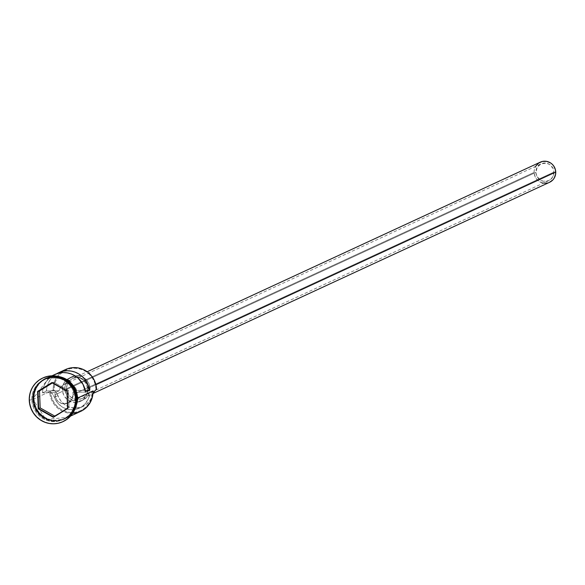 <?xml version="1.0" encoding="UTF-8"?>
<svg xmlns="http://www.w3.org/2000/svg" width="585" height="585" viewBox="0 0 585 585"><rect width="100%" height="100%" fill="white"/><g stroke="black" fill="none" stroke-linecap="round" stroke-linejoin="round"><path stroke-width="0.44" stroke-dasharray="2.92 2.19" d="M65.564 369.515A22.179 21.565 -114.8 0 0 53.22 389.998L49.696 391.628L50.595 392.074A11.086 10.779 65.2 0 1 54.398 397.266L57.184 402.385L61.359 406.414L63.853 407.891L69.337 409.595L75.026 409.5L80.379 407.628L84.862 404.147L88.043 399.401L90.361 393.785L92.459 391.394L92.116 395.489L91.011 399.423L89.176 403.05L86.69 406.239L83.633 408.864L80.123 410.831L76.299 412.074L72.291 412.535L68.255 412.206L64.343 411.087L60.694 409.237L57.454 406.714L54.727 403.613L52.635 400.045L51.239 396.155L50.595 392.074L52.869 394.392L54.398 397.266L57.922 395.635A11.086 10.779 -114.8 0 0 54.12 390.451A21.44 20.848 65.2 0 1 54.098 389.917L54.346 385.749L55.392 381.727L57.191 378.005L59.677 374.729L62.749 372.023L66.295 369.998L70.178 368.718L74.251 368.243L78.353 368.587L82.324 369.735L86.017 371.643L89.286 374.246L92.006 377.435L94.075 381.091L95.413 385.076L95.969 389.23A21.44 20.848 65.2 0 1 95.984 389.764A21.44 20.848 -114.8 0 0 95.969 389.23L96.532 389.296L95.969 389.23A21.44 20.848 -114.8 0 0 74.251 368.243A21.44 20.848 -114.8 0 0 54.098 389.917L53.22 389.998A22.179 21.565 65.2 0 1 62.266 371.424M73.096 394.495A9.243 8.987 65.2 0 1 67.948 403.028A9.243 8.987 65.2 0 1 55.041 394.787L535.897 172.378A9.243 8.987 -114.8 0 0 548.803 180.619A9.243 8.987 -114.8 0 0 553.944 172.085L73.096 394.495A9.243 8.987 -114.8 0 0 72.752 392.294L85.542 392.089L72.752 392.294L76.664 390.48L75.377 387.716L71.999 384.681L67.648 383.636L64.723 384.191L62.156 385.683L60.226 387.957L59.143 390.765L55.224 392.579L42.442 392.791L46.354 390.977A22.179 21.565 65.2 0 1 56.767 373.713L52.855 376.703L50.273 379.731L48.292 383.197L46.968 386.985L46.354 390.977L59.143 390.765L46.354 390.977L42.442 392.791L55.224 392.579A9.243 8.987 -114.8 0 0 55.041 394.787L56.752 399.877L59.334 402.37L62.639 403.694L67.831 403.08L71.758 399.628L73.096 394.495L553.944 172.085L553.132 168.575L549.651 164.502L546.353 163.186L541.154 163.793L537.227 167.244L535.897 172.378L536.716 175.888L540.189 179.961L543.494 181.277L548.686 180.67L552.613 177.218L553.944 172.085A9.243 8.987 -114.8 0 0 541.045 163.844A9.243 8.987 -114.8 0 0 535.897 172.378L55.041 394.787A9.243 8.987 65.2 0 1 55.224 392.579L59.143 390.765A9.243 8.987 65.2 0 1 76.664 390.48L85.234 390.341L76.664 390.48L72.752 392.294A9.243 8.987 65.2 0 1 73.096 394.495M88.211 388.308L95.903 384.754L88.211 388.308L87.231 384.104L84.752 380.557L81.154 378.224L76.979 377.449L72.862 378.356L69.439 380.806L67.224 384.425L66.551 388.659A11.086 10.779 65.2 0 1 72.73 378.422A11.086 10.779 65.2 0 1 88.211 388.308A11.086 10.779 65.2 0 1 76.971 399.504A11.086 10.779 65.2 0 1 66.551 388.659L67.531 392.871L70.01 396.411L73.615 398.751L77.79 399.518L81.9 398.612L85.33 396.162L87.545 392.542L88.211 388.308M540.262 162.169A11.086 10.779 -114.8 0 0 534.09 172.407L66.551 388.659L534.09 172.407A11.086 10.779 -114.8 0 0 549.578 182.293L547.428 183.017M87.67 389.369L90.017 388.279A12.936 12.577 -114.8 0 0 71.955 376.747A12.936 12.577 -114.8 0 0 64.745 388.689L62.398 389.778A12.936 12.577 65.2 0 1 69.6 377.83A12.936 12.577 65.2 0 1 87.67 389.369L86.521 384.455L83.633 380.323L79.428 377.603L74.558 376.696L69.761 377.756L65.769 380.616L63.18 384.835L62.398 389.778L63.538 394.692L66.434 398.824L70.631 401.544L75.502 402.443L80.306 401.383L84.298 398.531L86.887 394.312L87.67 389.369A12.936 12.577 65.2 0 1 76.745 402.363A12.936 12.577 65.2 0 1 62.398 389.778L64.745 388.689A12.936 12.577 -114.8 0 0 82.814 400.228A12.936 12.577 -114.8 0 0 90.017 388.279L87.67 389.369M75.655 398.787A21.806 21.206 65.2 0 1 61.893 419.599A21.806 21.206 65.2 0 1 33.06 399.482A21.806 21.206 65.2 0 1 45.206 379.343A21.806 21.206 65.2 0 1 75.655 398.787L75.736 398.751A21.806 21.206 -114.8 0 0 45.279 379.307A21.806 21.206 -114.8 0 0 33.14 399.445A21.806 21.206 -114.8 0 0 61.966 419.562A21.806 21.206 -114.8 0 0 75.736 398.751L75.655 398.787A21.806 21.206 65.2 0 1 63.516 418.926A21.806 21.206 65.2 0 1 33.06 399.482L33.06 399.482A21.806 21.206 65.2 0 1 46.829 378.678A21.806 21.206 65.2 0 1 75.655 398.787C75.589 408.045 71.546 414.758 63.516 418.926L63.589 418.889A21.806 21.206 -114.8 0 0 75.736 398.751A21.806 21.206 -114.8 0 0 46.902 378.641A21.806 21.206 -114.8 0 0 33.14 399.445A21.806 21.206 -114.8 0 0 63.589 418.889C46.888 423.262 36.745 416.783 33.148 399.438C33.206 390.188 37.25 383.475 45.279 379.307L45.206 379.343C61.9 374.97 72.05 381.457 75.648 398.794M32.621 399.526A22.179 21.565 -114.8 0 0 55.092 421.237A22.179 21.565 -114.8 0 0 75.94 398.816A22.179 21.565 -114.8 0 0 44.972 379.043A22.179 21.565 -114.8 0 0 32.621 399.526L29.645 400.096A24.029 23.363 65.2 0 1 42.822 377.998A24.029 23.363 -114.8 0 0 29.645 400.096L29.25 400.279L29.645 400.096A24.029 23.363 -114.8 0 0 62.997 421.609A24.029 23.363 65.2 0 1 29.645 400.096L31.839 399.884A22.179 21.565 65.2 0 1 44.189 379.409A22.179 21.565 65.2 0 1 75.158 399.182A22.179 21.565 -114.8 0 0 52.687 377.464A22.179 21.565 -114.8 0 0 31.839 399.884L32.621 399.526A22.179 21.565 -114.8 0 0 63.589 419.299A22.179 21.565 -114.8 0 0 75.94 398.816L75.158 399.182L75.94 398.816A22.179 21.565 -114.8 0 0 53.469 377.106A22.179 21.565 -114.8 0 0 32.621 399.526M76.174 398.707A22.179 21.565 65.2 0 1 55.326 421.134A22.179 21.565 65.2 0 1 32.855 399.416A22.179 21.565 65.2 0 1 45.206 378.934A22.179 21.565 65.2 0 1 76.174 398.707L76.525 398.546L76.174 398.707A22.179 21.565 65.2 0 1 63.823 419.189A22.179 21.565 65.2 0 1 32.855 399.416L33.637 399.05L32.855 399.416A22.179 21.565 65.2 0 1 53.703 376.996A22.179 21.565 65.2 0 1 76.174 398.707M76.569 399.336L75.158 399.182A22.179 21.565 65.2 0 1 62.807 419.664A22.179 21.565 65.2 0 1 31.839 399.884A22.179 21.565 -114.8 0 0 54.303 421.602A22.179 21.565 -114.8 0 0 75.158 399.182L76.569 399.336M77.352 398.166L78.236 397.756L77.352 398.166L77.088 402.48L76.006 406.641L74.149 410.487L71.575 413.873L68.394 416.674L64.723 418.772L60.708 420.096L56.496 420.586L52.255 420.235L48.145 419.043L44.328 417.061L40.95 414.37L38.127 411.072L35.992 407.292L34.603 403.175L34.032 398.875A22.179 21.565 65.2 0 1 46.376 378.393A22.179 21.565 65.2 0 1 77.352 398.166A22.179 21.565 65.2 0 1 65.001 418.648A22.179 21.565 65.2 0 1 34.032 398.875L34.288 394.561L35.371 390.4L37.228 386.553L39.802 383.168L42.983 380.367L46.654 378.268L50.668 376.945L54.88 376.455L59.122 376.806L63.231 377.998L67.048 379.972L70.434 382.663L73.249 385.968L75.392 389.749L76.774 393.866L77.352 398.166M92.905 394.071A11.086 10.779 -114.8 0 0 92.569 395.072L89.044 396.703A18.669 18.15 65.2 0 1 79.348 408.147A18.669 18.15 65.2 0 1 54.398 397.266L57.922 395.635L56.394 392.762L53.22 389.998L34.032 398.875L49.696 391.628A22.179 21.565 -114.8 0 0 80.664 411.401M54.756 374.517A22.179 21.565 -114.8 0 0 42.442 392.791L43.049 388.798L44.372 385.01L46.361 381.537L48.943 378.517L54.697 374.539M62.895 378.202A22.179 21.565 -114.8 0 0 45.988 378.575A22.179 21.565 -114.8 0 0 33.637 399.05A22.179 21.565 -114.8 0 0 64.606 418.831A22.179 21.565 -114.8 0 0 75.838 406.187L73.754 410.67L71.187 414.056L68.006 416.856L64.335 418.955L60.313 420.279L56.109 420.769L51.868 420.41L47.758 419.226L43.941 417.244L40.555 414.553L37.74 411.255L35.597 407.474L34.215 403.35L33.637 399.05L33.901 394.743L34.976 390.583L36.84 386.736L39.414 383.343L42.595 380.55L46.259 378.451L50.281 377.128L54.485 376.63L58.727 376.989L62.895 378.202M74.302 410.59L71.706 414.004L68.504 416.827L64.803 418.94L60.752 420.271L56.504 420.769L52.226 420.41L48.087 419.211L44.233 417.222L40.826 414.509L37.981 411.175L35.824 407.365L34.427 403.211L33.85 398.875L34.113 394.531L35.202 390.334L37.074 386.451L39.67 383.036L42.88 380.213L46.581 378.1L50.632 376.762L58.025 376.447A22.362 21.747 -114.8 0 0 33.85 398.875A22.362 21.747 -114.8 0 0 56.504 420.769A22.362 21.747 -114.8 0 0 77.527 398.166M77.14 398.348A22.362 21.747 65.2 0 1 56.116 420.951A22.362 21.747 65.2 0 1 33.462 399.058L33.718 394.707L34.807 390.517L36.687 386.634L39.275 383.219L42.486 380.396L46.186 378.276L50.237 376.945L54.485 376.447L60.679 377.252M75.129 408.491L71.319 414.18L68.109 417.003L64.408 419.123L60.357 420.454L56.116 420.951L51.838 420.593L47.692 419.394L43.846 417.397L40.431 414.685L37.594 411.357L35.436 407.548L34.04 403.394L33.462 399.058M76.949 393.829L75.553 389.676M63.29 377.822L59.151 376.623M76.182 406.707L77.271 402.509M73.418 413.288A22.179 21.565 65.2 0 1 49.696 391.628L50.595 392.074A21.44 20.848 -114.8 0 0 72.291 412.535A21.44 20.848 -114.8 0 0 92.459 391.394L93.008 390.919L92.459 391.394A11.086 10.779 65.2 0 0 89.044 396.703L92.569 395.072L90.163 400.279L86.28 404.44L81.308 407.145L75.714 408.147L70.061 407.335L64.884 404.783L60.708 400.754L57.922 395.635A18.669 18.15 -114.8 0 0 82.873 406.516A18.669 18.15 -114.8 0 0 92.569 395.072L93.117 393.559M90.017 388.279L89.234 393.222L86.653 397.442L82.653 400.301L77.856 401.361L72.986 400.454L68.781 397.734L65.893 393.603L64.745 388.689L65.527 383.753L68.116 379.526L72.109 376.674L76.913 375.614L81.783 376.513L85.98 379.241L88.876 383.372L90.017 388.279M543.392 183.12L539.238 181.504L536.138 178.505L535.07 176.619L534.09 172.407L534.222 170.25L535.692 166.25M68.408 390.444L53.659 382.18L52.167 382.875L53.659 382.18L52.365 382.985L53.659 382.18L68.408 390.444L66.917 391.131L68.408 390.444L69.03 407.431L67.546 408.118L69.03 407.431L68.408 390.444M54.902 416.162L69.03 407.431L54.902 416.162M54.12 390.451L53.22 389.998L54.098 389.917A21.44 20.848 -114.8 0 0 54.12 390.451M67.948 403.028L548.803 180.619M72.73 378.422L87.172 371.738M69.6 377.83L71.955 376.747M46.376 378.393L52.46 375.577M45.206 378.934L45.988 378.575M44.189 379.409L44.972 379.043M42.625 378.093L43.019 377.91M69.535 417.156L45.886 419.423L32.731 398.999L50.456 375.906M62.8 421.705L63.195 421.522M62.807 419.664L63.589 419.299M63.823 419.189L64.606 418.831M65.001 418.648L71.078 415.84M82.873 406.516L79.348 408.147M80.467 401.317L82.814 400.228M82.039 398.553L93.198 393.391M64.109 384.447L541.045 163.844"/><path stroke-width="0.88" d="M62.266 371.424A22.179 21.565 65.2 0 1 84.423 370.042A22.179 21.565 65.2 0 1 96.532 389.296L95.984 389.764A11.086 10.779 -114.8 0 0 92.905 394.071L94.843 390.875L96.532 389.296A22.179 21.565 -114.8 0 0 65.564 369.515L58.675 372.703A22.179 21.565 65.2 0 1 89.454 390.275L85.542 392.089A22.179 21.565 -114.8 0 0 54.756 374.517L52.46 375.577M93.198 393.391L549.578 182.293A11.086 10.779 -114.8 0 0 555.75 172.056L95.903 384.754L555.75 172.056A11.086 10.779 -114.8 0 0 540.262 162.169L87.172 371.738M42.822 377.998A24.029 23.363 65.2 0 1 76.569 399.336A24.029 23.363 -114.8 0 0 43.019 377.91A24.029 23.363 -114.8 0 0 42.822 377.998M71.078 415.84L80.664 411.401A22.179 21.565 -114.8 0 0 93.008 390.919L78.236 397.756L93.008 390.919A22.179 21.565 65.2 0 1 73.418 413.288M54.697 374.539L59.312 373.011L63.26 372.579L67.231 372.886L71.099 373.925L74.726 375.665L77.995 378.042L83.033 384.374L85.542 392.089L89.454 390.275L85.234 390.341L89.454 390.275L88.547 386.312L84.715 379.168L81.915 376.228L78.646 373.852L75.012 372.111L71.151 371.073L67.173 370.766L63.231 371.204L56.767 373.713A22.179 21.565 65.2 0 1 58.675 372.703M75.838 406.187A22.179 21.565 -114.8 0 0 76.957 398.348L76.525 398.546L76.957 398.348A22.179 21.565 -114.8 0 0 62.895 378.202M76.174 399.511L76.569 399.336L76.174 399.511L75.553 394.86L74.054 390.392L71.736 386.297L68.686 382.722L65.023 379.804L60.884 377.661L56.431 376.374L51.838 375.987L47.275 376.521L42.924 377.954L38.946 380.228L35.502 383.263L32.716 386.934L30.698 391.102L29.528 395.606L29.25 400.279A24.029 23.363 65.2 0 1 42.625 378.093A24.029 23.363 65.2 0 1 76.174 399.511A24.029 23.363 65.2 0 1 62.8 421.705A24.029 23.363 65.2 0 1 29.25 400.279L29.872 404.937L31.371 409.398L33.689 413.493L36.745 417.068L40.409 419.986L44.548 422.129L48.994 423.416L53.593 423.803L58.149 423.269L62.5 421.836L66.478 419.562L69.922 416.527L72.708 412.864L74.726 408.688L75.896 404.184L76.174 399.511M36.767 386.502A22.362 21.747 65.2 0 1 60.928 377.325A22.362 21.747 65.2 0 1 77.14 398.348L77.527 398.166A22.362 21.747 -114.8 0 0 58.025 376.447L59.151 376.623M77.271 402.509L77.527 398.166L78.258 398.217L77.14 398.348L76.876 402.692L75.129 408.491M38.23 408.842L37.594 391.431L52.072 382.48L67.195 390.948L67.831 408.359L53.352 417.31L38.23 408.842L53.352 417.31L67.831 408.359L53.418 416.849L38.661 408.586L40.153 407.899L54.705 416.052L40.153 407.899L38.661 408.586L38.04 391.599L39.531 390.912L40.153 407.899L39.531 390.912L38.04 391.599L52.167 382.875L66.917 391.131L67.546 408.118L53.352 417.31L53.418 416.849L38.661 408.586L38.23 408.842L38.661 408.586L38.04 391.599L37.594 391.431L38.23 408.842M62.997 421.609A24.029 23.363 -114.8 0 0 63.195 421.522A24.029 23.363 -114.8 0 0 76.569 399.336A24.029 23.363 65.2 0 1 62.997 421.609M60.679 377.252L66.756 380.001L70.163 382.714L73.001 386.041L75.165 389.859L76.555 394.012L77.14 398.348M75.619 406.816L76.701 402.663L76.957 398.348L76.379 394.049L74.997 389.932L72.854 386.144L70.039 382.846L66.661 380.155L62.836 378.181M77.527 398.166L76.949 393.829M75.553 389.676L73.396 385.859L70.558 382.531L67.143 379.819L63.29 377.822M74.024 411.028L76.182 406.707M535.633 166.345L538.566 163.156L542.412 161.445L546.639 161.372L550.602 162.959L552.291 164.305L553.702 165.957L555.465 169.906L555.618 174.213L554.149 178.213L552.862 179.909L549.439 182.359M547.428 183.017L543.202 183.09M52.365 382.985L39.531 390.912L52.365 382.985M67.546 408.118L67.195 390.948L67.546 408.118M66.917 391.131L52.072 382.48L66.917 391.131M52.167 382.875L52.072 382.48L37.594 391.431L38.04 391.599L52.167 382.875M42.625 378.093L43.019 377.91M50.456 375.906L69.381 380.535L78.258 398.224L69.535 417.156M62.8 421.705L63.195 421.522"/></g></svg>
